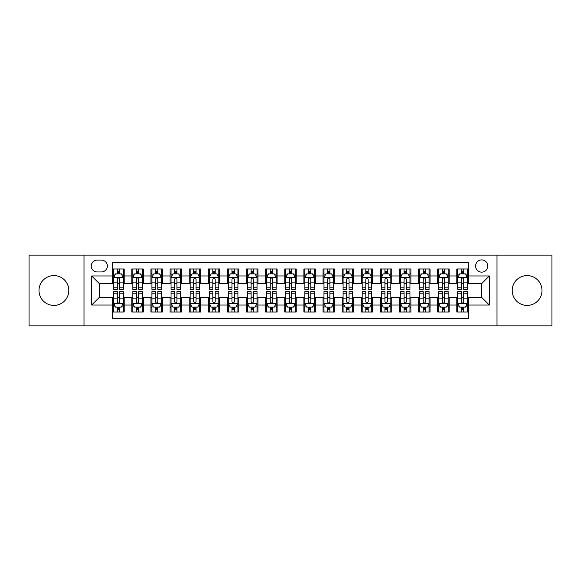 <?xml version="1.0" encoding="UTF-8"?>
<svg xmlns="http://www.w3.org/2000/svg" width="581" height="581" viewBox="0 0 581 581"><rect width="100%" height="100%" fill="white"/><g stroke="black" fill="none" stroke-linecap="round" stroke-linejoin="round"><path stroke-width="0.87" d="M527.098 275.59A14.91 14.91 0 0 0 512.181 290.5A14.91 14.91 0 0 0 527.098 305.41A14.91 14.91 0 0 0 542.008 290.5A14.91 14.91 0 0 0 527.098 275.59M53.902 275.59A14.91 14.91 0 0 0 38.992 290.5A14.91 14.91 0 0 0 53.902 305.41A14.91 14.91 0 0 0 68.819 290.5A14.91 14.91 0 0 0 53.902 275.59M481.685 259.91A6.115 6.115 0 0 0 475.57 266.025A6.115 6.115 0 0 0 481.685 272.148A6.115 6.115 0 0 0 487.808 266.025A6.115 6.115 0 0 0 481.685 259.91M496.98 325.868L551.95 325.868L551.95 255.132L496.98 255.132L496.98 325.868L84.02 325.868L84.02 255.132L29.05 255.132L29.05 325.868L84.02 325.868M468.308 268.988L456.833 268.988L456.833 275.968L449.186 275.968L449.186 283.615L456.833 283.615L456.833 275.968M449.186 275.968L449.186 268.988L437.718 268.988L437.718 275.968L430.071 275.968L430.071 283.615L437.718 283.615L437.718 275.968M430.071 275.968L430.071 268.988L418.596 268.988L418.596 275.968L410.949 275.968L410.949 283.615L418.596 283.615L418.596 275.968M410.949 275.968L410.949 268.988L399.474 268.988L399.474 275.968L391.826 275.968L391.826 283.615L399.474 283.615L399.474 275.968M391.826 275.968L391.826 268.988L380.359 268.988L380.359 275.968L372.712 275.968L372.712 283.615L380.359 283.615L380.359 275.968M372.712 275.968L372.712 268.988L361.237 268.988L361.237 275.968L353.589 275.968L353.589 283.615L361.237 283.615L361.237 275.968M353.589 275.968L353.589 268.988L342.122 268.988L342.122 275.968L334.474 275.968L334.474 283.615L342.122 283.615L342.122 275.968M334.474 275.968L334.474 268.988L323 268.988L323 275.968L315.352 275.968L315.352 283.615L323 283.615L323 275.968M315.352 275.968L315.352 268.988L303.885 268.988L303.885 275.968L296.237 275.968L296.237 283.615L303.885 283.615L303.885 275.968M296.237 275.968L296.237 268.988L284.763 268.988L284.763 275.968L277.115 275.968L277.115 283.615L284.763 283.615L284.763 275.968M277.115 275.968L277.115 268.988L265.648 268.988L265.648 275.968L258 275.968L258 283.615L265.648 283.615L265.648 275.968M258 275.968L258 268.988L246.526 268.988L246.526 275.968L238.878 275.968L238.878 283.615L246.526 283.615L246.526 275.968M238.878 275.968L238.878 268.988L227.411 268.988L227.411 275.968L219.763 275.968L219.763 283.615L227.411 283.615L227.411 275.968M219.763 275.968L219.763 268.988L208.288 268.988L208.288 275.968L200.641 275.968L200.641 283.615L208.288 283.615L208.288 275.968M200.641 275.968L200.641 268.988L189.174 268.988L189.174 275.968L181.526 275.968L181.526 283.615L189.174 283.615L189.174 275.968M181.526 275.968L181.526 268.988L170.051 268.988L170.051 275.968L162.404 275.968L162.404 283.615L170.051 283.615L170.051 275.968M162.404 275.968L162.404 268.988L150.929 268.988L150.929 275.968L143.282 275.968L143.282 283.615L150.929 283.615L150.929 275.968M143.282 275.968L143.282 268.988L131.814 268.988L131.814 283.615L124.167 283.615L124.167 268.988L112.692 268.988M112.692 312.012L124.167 312.012L124.167 297.385L131.814 297.385L131.814 312.012L143.282 312.012L143.282 297.385L150.929 297.385L150.929 305.032L143.282 305.032M150.929 305.032L150.929 312.012L162.404 312.012L162.404 297.385L170.051 297.385L170.051 305.032L162.404 305.032M170.051 305.032L170.051 312.012L181.526 312.012L181.526 297.385L189.174 297.385L189.174 305.032L181.526 305.032M189.174 305.032L189.174 312.012L200.641 312.012L200.641 297.385L208.288 297.385L208.288 305.032L200.641 305.032M208.288 305.032L208.288 312.012L219.763 312.012L219.763 297.385L227.411 297.385L227.411 305.032L219.763 305.032M227.411 305.032L227.411 312.012L238.878 312.012L238.878 297.385L246.526 297.385L246.526 305.032L238.878 305.032M246.526 305.032L246.526 312.012L258 312.012L258 297.385L265.648 297.385L265.648 305.032L258 305.032M265.648 305.032L265.648 312.012L277.115 312.012L277.115 297.385L284.763 297.385L284.763 305.032L277.115 305.032M284.763 305.032L284.763 312.012L296.237 312.012L296.237 297.385L303.885 297.385L303.885 305.032L296.237 305.032M303.885 305.032L303.885 312.012L315.352 312.012L315.352 297.385L323 297.385L323 305.032L315.352 305.032M323 305.032L323 312.012L334.474 312.012L334.474 297.385L342.122 297.385L342.122 305.032L334.474 305.032M342.122 305.032L342.122 312.012L353.589 312.012L353.589 297.385L361.237 297.385L361.237 305.032L353.589 305.032M361.237 305.032L361.237 312.012L372.712 312.012L372.712 297.385L380.359 297.385L380.359 305.032L372.712 305.032M380.359 305.032L380.359 312.012L391.826 312.012L391.826 297.385L399.474 297.385L399.474 305.032L391.826 305.032M399.474 305.032L399.474 312.012L410.949 312.012L410.949 297.385L418.596 297.385L418.596 305.032L410.949 305.032M418.596 305.032L418.596 312.012L430.071 312.012L430.071 297.385L437.718 297.385L437.718 305.032L430.071 305.032M437.718 305.032L437.718 312.012L449.186 312.012L449.186 297.385L456.833 297.385L456.833 305.032L449.186 305.032M97.209 271.952L101.414 271.952A5.926 5.926 0 0 0 107.34 266.025A5.926 5.926 0 0 0 101.414 260.099L97.209 260.099A5.926 5.926 0 0 0 91.282 266.025A5.926 5.926 0 0 0 97.209 271.952M496.98 255.132L84.02 255.132M468.308 275.968L468.308 262.583L112.692 262.583L112.692 283.615L99.315 283.615L99.315 297.385L112.692 297.385L112.692 318.417L468.308 318.417L468.308 297.385L481.685 297.385L481.685 283.615L468.308 283.615L468.308 275.968L489.333 275.968L489.333 305.032L468.308 305.032M112.692 305.032L91.667 305.032L91.667 275.968L112.692 275.968M456.833 305.032L456.833 312.012L468.308 312.012M112.692 273.774L113.651 273.774M117.282 273.774L119.577 273.774M123.208 273.774L124.167 273.774M112.692 283.426L113.651 283.426M117.282 283.426L119.577 283.426M123.208 283.426L124.167 283.426M112.692 297.574L113.651 297.574M117.282 297.574L119.577 297.574M123.208 297.574L124.167 297.574M112.692 307.226L113.651 307.226M117.282 307.226L119.577 307.226M123.208 307.226L124.167 307.226M131.814 283.426L132.773 283.426M136.404 283.426L138.699 283.426M142.33 283.426L143.282 283.426M131.814 273.774L132.773 273.774M136.404 273.774L138.699 273.774M142.33 273.774L143.282 273.774M131.814 297.574L132.773 297.574M136.404 297.574L138.699 297.574M142.33 297.574L143.282 297.574M131.814 307.226L132.773 307.226M136.404 307.226L138.699 307.226M142.33 307.226L143.282 307.226M150.929 297.574L151.888 297.574M155.519 297.574L157.814 297.574M161.445 297.574L162.404 297.574M150.929 307.226L151.888 307.226M155.519 307.226L157.814 307.226M161.445 307.226L162.404 307.226M150.929 273.774L151.888 273.774M155.519 273.774L157.814 273.774M161.445 273.774L162.404 273.774M150.929 283.426L151.888 283.426M155.519 283.426L157.814 283.426M161.445 283.426L162.404 283.426M170.051 297.574L171.01 297.574M174.641 297.574L176.936 297.574M180.568 297.574L181.526 297.574M170.051 307.226L171.01 307.226M174.641 307.226L176.936 307.226M180.568 307.226L181.526 307.226M170.051 273.774L171.01 273.774M174.641 273.774L176.936 273.774M180.568 273.774L181.526 273.774M170.051 283.426L171.01 283.426M174.641 283.426L176.936 283.426M180.568 283.426L181.526 283.426M189.174 297.574L190.125 297.574M193.756 297.574L196.051 297.574M199.682 297.574L200.641 297.574M189.174 307.226L190.125 307.226M193.756 307.226L196.051 307.226M199.682 307.226L200.641 307.226M189.174 273.774L190.125 273.774M193.756 273.774L196.051 273.774M199.682 273.774L200.641 273.774M189.174 283.426L190.125 283.426M193.756 283.426L196.051 283.426M199.682 283.426L200.641 283.426M208.288 297.574L209.247 297.574M212.878 297.574L215.173 297.574M218.805 297.574L219.763 297.574M208.288 307.226L209.247 307.226M212.878 307.226L215.173 307.226M218.805 307.226L219.763 307.226M208.288 273.774L209.247 273.774M212.878 273.774L215.173 273.774M218.805 273.774L219.763 273.774M208.288 283.426L209.247 283.426M212.878 283.426L215.173 283.426M218.805 283.426L219.763 283.426M227.411 297.574L228.362 297.574M231.993 297.574L234.288 297.574M237.927 297.574L238.878 297.574M227.411 307.226L228.362 307.226M231.993 307.226L234.288 307.226M237.927 307.226L238.878 307.226M227.411 273.774L228.362 273.774M231.993 273.774L234.288 273.774M237.927 273.774L238.878 273.774M227.411 283.426L228.362 283.426M231.993 283.426L234.288 283.426M237.927 283.426L238.878 283.426M246.526 297.574L247.484 297.574M251.115 297.574L253.41 297.574M257.042 297.574L258 297.574M246.526 307.226L247.484 307.226M251.115 307.226L253.41 307.226M257.042 307.226L258 307.226M246.526 273.774L247.484 273.774M251.115 273.774L253.41 273.774M257.042 273.774L258 273.774M246.526 283.426L247.484 283.426M251.115 283.426L253.41 283.426M257.042 283.426L258 283.426M265.648 297.574L266.599 297.574M270.238 297.574L272.525 297.574M276.164 297.574L277.115 297.574M265.648 307.226L266.599 307.226M270.238 307.226L272.525 307.226M276.164 307.226L277.115 307.226M265.648 273.774L266.599 273.774M270.238 273.774L272.525 273.774M276.164 273.774L277.115 273.774M265.648 283.426L266.599 283.426M270.238 283.426L272.525 283.426M276.164 283.426L277.115 283.426M284.763 297.574L285.721 297.574M289.353 297.574L291.647 297.574M295.279 297.574L296.237 297.574M284.763 307.226L285.721 307.226M289.353 307.226L291.647 307.226M295.279 307.226L296.237 307.226M284.763 273.774L285.721 273.774M289.353 273.774L291.647 273.774M295.279 273.774L296.237 273.774M284.763 283.426L285.721 283.426M289.353 283.426L291.647 283.426M295.279 283.426L296.237 283.426M303.885 297.574L304.836 297.574M308.475 297.574L310.762 297.574M314.401 297.574L315.352 297.574M303.885 307.226L304.836 307.226M308.475 307.226L310.762 307.226M314.401 307.226L315.352 307.226M303.885 273.774L304.836 273.774M308.475 273.774L310.762 273.774M314.401 273.774L315.352 273.774M303.885 283.426L304.836 283.426M308.475 283.426L310.762 283.426M314.401 283.426L315.352 283.426M323 297.574L323.958 297.574M327.59 297.574L329.885 297.574M333.516 297.574L334.474 297.574M323 307.226L323.958 307.226M327.59 307.226L329.885 307.226M333.516 307.226L334.474 307.226M323 273.774L323.958 273.774M327.59 273.774L329.885 273.774M333.516 273.774L334.474 273.774M323 283.426L323.958 283.426M327.59 283.426L329.885 283.426M333.516 283.426L334.474 283.426M342.122 297.574L343.073 297.574M346.712 297.574L349.007 297.574M352.638 297.574L353.589 297.574M342.122 307.226L343.073 307.226M346.712 307.226L349.007 307.226M352.638 307.226L353.589 307.226M342.122 273.774L343.073 273.774M346.712 273.774L349.007 273.774M352.638 273.774L353.589 273.774M342.122 283.426L343.073 283.426M346.712 283.426L349.007 283.426M352.638 283.426L353.589 283.426M361.237 297.574L362.195 297.574M365.827 297.574L368.122 297.574M371.753 297.574L372.712 297.574M361.237 307.226L362.195 307.226M365.827 307.226L368.122 307.226M371.753 307.226L372.712 307.226M361.237 273.774L362.195 273.774M365.827 273.774L368.122 273.774M371.753 273.774L372.712 273.774M361.237 283.426L362.195 283.426M365.827 283.426L368.122 283.426M371.753 283.426L372.712 283.426M380.359 297.574L381.318 297.574M384.949 297.574L387.244 297.574M390.875 297.574L391.826 297.574M380.359 307.226L381.318 307.226M384.949 307.226L387.244 307.226M390.875 307.226L391.826 307.226M380.359 273.774L381.318 273.774M384.949 273.774L387.244 273.774M390.875 273.774L391.826 273.774M380.359 283.426L381.318 283.426M384.949 283.426L387.244 283.426M390.875 283.426L391.826 283.426M399.474 297.574L400.432 297.574M404.064 297.574L406.359 297.574M409.99 297.574L410.949 297.574M399.474 307.226L400.432 307.226M404.064 307.226L406.359 307.226M409.99 307.226L410.949 307.226M399.474 273.774L400.432 273.774M404.064 273.774L406.359 273.774M409.99 273.774L410.949 273.774M399.474 283.426L400.432 283.426M404.064 283.426L406.359 283.426M409.99 283.426L410.949 283.426M418.596 297.574L419.555 297.574M423.186 297.574L425.481 297.574M429.112 297.574L430.071 297.574M418.596 307.226L419.555 307.226M423.186 307.226L425.481 307.226M429.112 307.226L430.071 307.226M418.596 273.774L419.555 273.774M423.186 273.774L425.481 273.774M429.112 273.774L430.071 273.774M418.596 283.426L419.555 283.426M423.186 283.426L425.481 283.426M429.112 283.426L430.071 283.426M437.718 297.574L438.67 297.574M442.301 297.574L444.596 297.574M448.227 297.574L449.186 297.574M437.718 307.226L438.67 307.226M442.301 307.226L444.596 307.226M448.227 307.226L449.186 307.226M437.718 273.774L438.67 273.774M442.301 273.774L444.596 273.774M448.227 273.774L449.186 273.774M437.718 283.426L438.67 283.426M442.301 283.426L444.596 283.426M448.227 283.426L449.186 283.426M456.833 297.574L457.792 297.574M461.423 297.574L463.718 297.574M467.349 297.574L468.308 297.574M456.833 307.226L457.792 307.226M461.423 307.226L463.718 307.226M467.349 307.226L468.308 307.226M456.833 273.774L457.792 273.774M461.423 273.774L463.718 273.774M467.349 273.774L468.308 273.774M456.833 283.426L457.792 283.426M461.423 283.426L463.718 283.426M467.349 283.426L468.308 283.426M99.315 283.615L91.667 275.968M99.315 297.385L91.667 305.032M489.333 275.968L481.685 283.615M489.333 305.032L481.685 297.385M119.577 271.48L117.282 271.48M123.208 287.798L119.577 287.798L119.577 289.353L123.208 289.353L123.208 277.689L121.298 273.869L115.561 273.869L113.651 277.689L113.651 289.353L117.282 289.353L117.282 287.798L113.651 287.798M113.651 277.689L113.651 268.988M123.208 277.689L123.208 268.988M117.282 273.869L117.282 268.988M119.577 268.988L119.577 273.869M119.577 287.798L119.577 279.127C118.814 277.653 118.052 277.653 117.282 279.127L117.282 287.798M117.282 309.52L119.577 309.52M113.651 293.202L117.282 293.202L117.282 291.647L113.651 291.647L113.651 303.311L115.561 307.131L121.298 307.131L123.208 303.311L123.208 291.647L119.577 291.647L119.577 293.202L123.208 293.202M123.208 303.311L123.208 312.012M113.651 303.311L113.651 312.012M119.577 307.131L119.577 312.012M117.282 312.012L117.282 307.131M117.282 293.202L117.282 301.873C118.045 303.347 118.814 303.347 119.577 301.873L119.577 293.202M138.699 271.48L136.404 271.48M142.33 287.798L138.699 287.798L138.699 289.353L142.33 289.353L142.33 277.689L140.42 273.869L134.683 273.869L132.773 277.689L132.773 289.353L136.404 289.353L136.404 287.798L132.773 287.798M132.773 277.689L132.773 268.988M142.33 277.689L142.33 268.988M136.404 273.869L136.404 268.988M138.699 268.988L138.699 273.869M138.699 287.798L138.699 279.127C137.929 277.653 137.167 277.653 136.404 279.127L136.404 287.798M157.814 271.48L155.519 271.48M161.445 287.798L157.814 287.798L157.814 289.353L161.445 289.353L161.445 277.689L159.535 273.869L153.798 273.869L151.888 277.689L151.888 289.353L155.519 289.353L155.519 287.798L151.888 287.798M151.888 277.689L151.888 268.988M161.445 277.689L161.445 268.988M155.519 273.869L155.519 268.988M157.814 268.988L157.814 273.869M157.814 287.798L157.814 279.127C157.052 277.653 156.289 277.653 155.519 279.127L155.519 287.798M176.936 271.48L174.641 271.48M180.568 287.798L176.936 287.798L176.936 289.353L180.568 289.353L180.568 277.689L178.657 273.869L172.92 273.869L171.01 277.689L171.01 289.353L174.641 289.353L174.641 287.798L171.01 287.798M171.01 277.689L171.01 268.988M180.568 277.689L180.568 268.988M174.641 273.869L174.641 268.988M176.936 268.988L176.936 273.869M176.936 287.798L176.936 279.127C176.174 277.653 175.404 277.653 174.641 279.127L174.641 287.798M196.051 271.48L193.756 271.48M199.682 287.798L196.051 287.798L196.051 289.353L199.682 289.353L199.682 277.689L197.772 273.869L192.035 273.869L190.125 277.689L190.125 289.353L193.756 289.353L193.756 287.798L190.125 287.798M190.125 277.689L190.125 268.988M199.682 277.689L199.682 268.988M193.756 273.869L193.756 268.988M196.051 268.988L196.051 273.869M196.051 287.798L196.051 279.127C195.289 277.653 194.526 277.653 193.756 279.127L193.756 287.798M136.404 309.52L138.699 309.52M132.773 293.202L136.404 293.202L136.404 291.647L132.773 291.647L132.773 303.311L134.683 307.131L140.42 307.131L142.33 303.311L142.33 291.647L138.699 291.647L138.699 293.202L142.33 293.202M142.33 303.311L142.33 312.012M132.773 303.311L132.773 312.012M138.699 307.131L138.699 312.012M136.404 312.012L136.404 307.131M136.404 293.202L136.404 301.873C137.167 303.347 137.929 303.347 138.699 301.873L138.699 293.202M155.519 309.52L157.814 309.52M151.888 293.202L155.519 293.202L155.519 291.647L151.888 291.647L151.888 303.311L153.798 307.131L159.535 307.131L161.445 303.311L161.445 291.647L157.814 291.647L157.814 293.202L161.445 293.202M161.445 303.311L161.445 312.012M151.888 303.311L151.888 312.012M157.814 307.131L157.814 312.012M155.519 312.012L155.519 307.131M155.519 293.202L155.519 301.873C156.282 303.347 157.052 303.347 157.814 301.873L157.814 293.202M174.641 309.52L176.936 309.52M171.01 293.202L174.641 293.202L174.641 291.647L171.01 291.647L171.01 303.311L172.92 307.131L178.657 307.131L180.568 303.311L180.568 291.647L176.936 291.647L176.936 293.202L180.568 293.202M180.568 303.311L180.568 312.012M171.01 303.311L171.01 312.012M176.936 307.131L176.936 312.012M174.641 312.012L174.641 307.131M174.641 293.202L174.641 301.873C175.404 303.347 176.166 303.347 176.936 301.873L176.936 293.202M193.756 309.52L196.051 309.52M190.125 293.202L193.756 293.202L193.756 291.647L190.125 291.647L190.125 303.311L192.035 307.131L197.772 307.131L199.682 303.311L199.682 291.647L196.051 291.647L196.051 293.202L199.682 293.202M199.682 303.311L199.682 312.012M190.125 303.311L190.125 312.012M196.051 307.131L196.051 312.012M193.756 312.012L193.756 307.131M193.756 293.202L193.756 301.873C194.526 303.347 195.289 303.347 196.051 301.873L196.051 293.202M215.173 271.48L212.878 271.48M218.805 287.798L215.173 287.798L215.173 289.353L218.805 289.353L218.805 277.689L216.895 273.869L211.157 273.869L209.247 277.689L209.247 289.353L212.878 289.353L212.878 287.798L209.247 287.798M209.247 277.689L209.247 268.988M218.805 277.689L218.805 268.988M212.878 273.869L212.878 268.988M215.173 268.988L215.173 273.869M215.173 287.798L215.173 279.127C214.411 277.653 213.641 277.653 212.878 279.127L212.878 287.798M212.878 309.52L215.173 309.52M209.247 293.202L212.878 293.202L212.878 291.647L209.247 291.647L209.247 303.311L211.157 307.131L216.895 307.131L218.805 303.311L218.805 291.647L215.173 291.647L215.173 293.202L218.805 293.202M218.805 303.311L218.805 312.012M209.247 303.311L209.247 312.012M215.173 307.131L215.173 312.012M212.878 312.012L212.878 307.131M212.878 293.202L212.878 301.873C213.641 303.347 214.404 303.347 215.173 301.873L215.173 293.202M234.288 271.48L231.993 271.48M237.927 287.798L234.288 287.798L234.288 289.353L237.927 289.353L237.927 277.689L236.009 273.869L230.272 273.869L228.362 277.689L228.362 289.353L231.993 289.353L231.993 287.798L228.362 287.798M228.362 277.689L228.362 268.988M237.927 277.689L237.927 268.988M231.993 273.869L231.993 268.988M234.288 268.988L234.288 273.869M234.288 287.798L234.288 279.127C233.526 277.653 232.763 277.653 231.993 279.127L231.993 287.798M253.41 271.48L251.115 271.48M257.042 287.798L253.41 287.798L253.41 289.353L257.042 289.353L257.042 277.689L255.132 273.869L249.394 273.869L247.484 277.689L247.484 289.353L251.115 289.353L251.115 287.798L247.484 287.798M247.484 277.689L247.484 268.988M257.042 277.689L257.042 268.988M251.115 273.869L251.115 268.988M253.41 268.988L253.41 273.869M253.41 287.798L253.41 279.127C252.648 277.653 251.878 277.653 251.115 279.127L251.115 287.798M272.525 271.48L270.238 271.48M276.164 287.798L272.525 287.798L272.525 289.353L276.164 289.353L276.164 277.689L274.247 273.869L268.516 273.869L266.599 277.689L266.599 289.353L270.238 289.353L270.238 287.798L266.599 287.798M266.599 277.689L266.599 268.988M276.164 277.689L276.164 268.988M270.238 273.869L270.238 268.988M272.525 268.988L272.525 273.869M272.525 287.798L272.525 279.127C271.763 277.653 271 277.653 270.238 279.127L270.238 287.798M291.647 271.48L289.353 271.48M295.279 287.798L291.647 287.798L291.647 289.353L295.279 289.353L295.279 277.689L293.369 273.869L287.631 273.869L285.721 277.689L285.721 289.353L289.353 289.353L289.353 287.798L285.721 287.798M285.721 277.689L285.721 268.988M295.279 277.689L295.279 268.988M289.353 273.869L289.353 268.988M291.647 268.988L291.647 273.869M291.647 287.798L291.647 279.127C290.885 277.653 290.115 277.653 289.353 279.127L289.353 287.798M310.762 271.48L308.475 271.48M314.401 287.798L310.762 287.798L310.762 289.353L314.401 289.353L314.401 277.689L312.484 273.869L306.753 273.869L304.836 277.689L304.836 289.353L308.475 289.353L308.475 287.798L304.836 287.798M304.836 277.689L304.836 268.988M314.401 277.689L314.401 268.988M308.475 273.869L308.475 268.988M310.762 268.988L310.762 273.869M310.762 287.798L310.762 279.127C310 277.653 309.237 277.653 308.475 279.127L308.475 287.798M231.993 309.52L234.288 309.52M228.362 293.202L231.993 293.202L231.993 291.647L228.362 291.647L228.362 303.311L230.272 307.131L236.009 307.131L237.927 303.311L237.927 291.647L234.288 291.647L234.288 293.202L237.927 293.202M237.927 303.311L237.927 312.012M228.362 303.311L228.362 312.012M234.288 307.131L234.288 312.012M231.993 312.012L231.993 307.131M231.993 293.202L231.993 301.873C232.763 303.347 233.526 303.347 234.288 301.873L234.288 293.202M251.115 309.52L253.41 309.52M247.484 293.202L251.115 293.202L251.115 291.647L247.484 291.647L247.484 303.311L249.394 307.131L255.132 307.131L257.042 303.311L257.042 291.647L253.41 291.647L253.41 293.202L257.042 293.202M257.042 303.311L257.042 312.012M247.484 303.311L247.484 312.012M253.41 307.131L253.41 312.012M251.115 312.012L251.115 307.131M251.115 293.202L251.115 301.873C251.878 303.347 252.641 303.347 253.41 301.873L253.41 293.202M270.238 309.52L272.525 309.52M266.599 293.202L270.238 293.202L270.238 291.647L266.599 291.647L266.599 303.311L268.516 307.131L274.247 307.131L276.164 303.311L276.164 291.647L272.525 291.647L272.525 293.202L276.164 293.202M276.164 303.311L276.164 312.012M266.599 303.311L266.599 312.012M272.525 307.131L272.525 312.012M270.238 312.012L270.238 307.131M270.238 293.202L270.238 301.873C271 303.347 271.763 303.347 272.525 301.873L272.525 293.202M289.353 309.52L291.647 309.52M285.721 293.202L289.353 293.202L289.353 291.647L285.721 291.647L285.721 303.311L287.631 307.131L293.369 307.131L295.279 303.311L295.279 291.647L291.647 291.647L291.647 293.202L295.279 293.202M295.279 303.311L295.279 312.012M285.721 303.311L285.721 312.012M291.647 307.131L291.647 312.012M289.353 312.012L289.353 307.131M289.353 293.202L289.353 301.873C290.115 303.347 290.885 303.347 291.647 301.873L291.647 293.202M308.475 309.52L310.762 309.52M304.836 293.202L308.475 293.202L308.475 291.647L304.836 291.647L304.836 303.311L306.753 307.131L312.484 307.131L314.401 303.311L314.401 291.647L310.762 291.647L310.762 293.202L314.401 293.202M314.401 303.311L314.401 312.012M304.836 303.311L304.836 312.012M310.762 307.131L310.762 312.012M308.475 312.012L308.475 307.131M308.475 293.202L308.475 301.873C309.237 303.347 310 303.347 310.762 301.873L310.762 293.202M329.885 271.48L327.59 271.48M333.516 287.798L329.885 287.798L329.885 289.353L333.516 289.353L333.516 277.689L331.606 273.869L325.868 273.869L323.958 277.689L323.958 289.353L327.59 289.353L327.59 287.798L323.958 287.798M323.958 277.689L323.958 268.988M333.516 277.689L333.516 268.988M327.59 273.869L327.59 268.988M329.885 268.988L329.885 273.869M329.885 287.798L329.885 279.127C329.122 277.653 328.359 277.653 327.59 279.127L327.59 287.798M327.59 309.52L329.885 309.52M323.958 293.202L327.59 293.202L327.59 291.647L323.958 291.647L323.958 303.311L325.868 307.131L331.606 307.131L333.516 303.311L333.516 291.647L329.885 291.647L329.885 293.202L333.516 293.202M333.516 303.311L333.516 312.012M323.958 303.311L323.958 312.012M329.885 307.131L329.885 312.012M327.59 312.012L327.59 307.131M327.59 293.202L327.59 301.873C328.352 303.347 329.122 303.347 329.885 301.873L329.885 293.202M349.007 271.48L346.712 271.48M352.638 287.798L349.007 287.798L349.007 289.353L352.638 289.353L352.638 277.689L350.728 273.869L344.991 273.869L343.073 277.689L343.073 289.353L346.712 289.353L346.712 287.798L343.073 287.798M343.073 277.689L343.073 268.988M352.638 277.689L352.638 268.988M346.712 273.869L346.712 268.988M349.007 268.988L349.007 273.869M349.007 287.798L349.007 279.127C348.237 277.653 347.474 277.653 346.712 279.127L346.712 287.798M346.712 309.52L349.007 309.52M343.073 293.202L346.712 293.202L346.712 291.647L343.073 291.647L343.073 303.311L344.991 307.131L350.728 307.131L352.638 303.311L352.638 291.647L349.007 291.647L349.007 293.202L352.638 293.202M352.638 303.311L352.638 312.012M343.073 303.311L343.073 312.012M349.007 307.131L349.007 312.012M346.712 312.012L346.712 307.131M346.712 293.202L346.712 301.873C347.474 303.347 348.237 303.347 349.007 301.873L349.007 293.202M368.122 271.48L365.827 271.48M371.753 287.798L368.122 287.798L368.122 289.353L371.753 289.353L371.753 277.689L369.843 273.869L364.105 273.869L362.195 277.689L362.195 289.353L365.827 289.353L365.827 287.798L362.195 287.798M362.195 277.689L362.195 268.988M371.753 277.689L371.753 268.988M365.827 273.869L365.827 268.988M368.122 268.988L368.122 273.869M368.122 287.798L368.122 279.127C367.359 277.653 366.596 277.653 365.827 279.127L365.827 287.798M365.827 309.52L368.122 309.52M362.195 293.202L365.827 293.202L365.827 291.647L362.195 291.647L362.195 303.311L364.105 307.131L369.843 307.131L371.753 303.311L371.753 291.647L368.122 291.647L368.122 293.202L371.753 293.202M371.753 303.311L371.753 312.012M362.195 303.311L362.195 312.012M368.122 307.131L368.122 312.012M365.827 312.012L365.827 307.131M365.827 293.202L365.827 301.873C366.589 303.347 367.359 303.347 368.122 301.873L368.122 293.202M387.244 271.48L384.949 271.48M390.875 287.798L387.244 287.798L387.244 289.353L390.875 289.353L390.875 277.689L388.965 273.869L383.228 273.869L381.318 277.689L381.318 289.353L384.949 289.353L384.949 287.798L381.318 287.798M381.318 277.689L381.318 268.988M390.875 277.689L390.875 268.988M384.949 273.869L384.949 268.988M387.244 268.988L387.244 273.869M387.244 287.798L387.244 279.127C386.474 277.653 385.711 277.653 384.949 279.127L384.949 287.798M384.949 309.52L387.244 309.52M381.318 293.202L384.949 293.202L384.949 291.647L381.318 291.647L381.318 303.311L383.228 307.131L388.965 307.131L390.875 303.311L390.875 291.647L387.244 291.647L387.244 293.202L390.875 293.202M390.875 303.311L390.875 312.012M381.318 303.311L381.318 312.012M387.244 307.131L387.244 312.012M384.949 312.012L384.949 307.131M384.949 293.202L384.949 301.873C385.711 303.347 386.474 303.347 387.244 301.873L387.244 293.202M406.359 271.48L404.064 271.48M409.99 287.798L406.359 287.798L406.359 289.353L409.99 289.353L409.99 277.689L408.08 273.869L402.342 273.869L400.432 277.689L400.432 289.353L404.064 289.353L404.064 287.798L400.432 287.798M400.432 277.689L400.432 268.988M409.99 277.689L409.99 268.988M404.064 273.869L404.064 268.988M406.359 268.988L406.359 273.869M406.359 287.798L406.359 279.127C405.596 277.653 404.834 277.653 404.064 279.127L404.064 287.798M404.064 309.52L406.359 309.52M400.432 293.202L404.064 293.202L404.064 291.647L400.432 291.647L400.432 303.311L402.342 307.131L408.08 307.131L409.99 303.311L409.99 291.647L406.359 291.647L406.359 293.202L409.99 293.202M409.99 303.311L409.99 312.012M400.432 303.311L400.432 312.012M406.359 307.131L406.359 312.012M404.064 312.012L404.064 307.131M404.064 293.202L404.064 301.873C404.826 303.347 405.596 303.347 406.359 301.873L406.359 293.202M425.481 271.48L423.186 271.48M429.112 287.798L425.481 287.798L425.481 289.353L429.112 289.353L429.112 277.689L427.202 273.869L421.465 273.869L419.555 277.689L419.555 289.353L423.186 289.353L423.186 287.798L419.555 287.798M419.555 277.689L419.555 268.988M429.112 277.689L429.112 268.988M423.186 273.869L423.186 268.988M425.481 268.988L425.481 273.869M425.481 287.798L425.481 279.127C424.718 277.653 423.948 277.653 423.186 279.127L423.186 287.798M423.186 309.52L425.481 309.52M419.555 293.202L423.186 293.202L423.186 291.647L419.555 291.647L419.555 303.311L421.465 307.131L427.202 307.131L429.112 303.311L429.112 291.647L425.481 291.647L425.481 293.202L429.112 293.202M429.112 303.311L429.112 312.012M419.555 303.311L419.555 312.012M425.481 307.131L425.481 312.012M423.186 312.012L423.186 307.131M423.186 293.202L423.186 301.873C423.948 303.347 424.711 303.347 425.481 301.873L425.481 293.202M444.596 271.48L442.301 271.48M448.227 287.798L444.596 287.798L444.596 289.353L448.227 289.353L448.227 277.689L446.317 273.869L440.58 273.869L438.67 277.689L438.67 289.353L442.301 289.353L442.301 287.798L438.67 287.798M438.67 277.689L438.67 268.988M448.227 277.689L448.227 268.988M442.301 273.869L442.301 268.988M444.596 268.988L444.596 273.869M444.596 287.798L444.596 279.127C443.833 277.653 443.071 277.653 442.301 279.127L442.301 287.798M463.718 271.48L461.423 271.48M467.349 287.798L463.718 287.798L463.718 289.353L467.349 289.353L467.349 277.689L465.439 273.869L459.702 273.869L457.792 277.689L457.792 289.353L461.423 289.353L461.423 287.798L457.792 287.798M457.792 277.689L457.792 268.988M467.349 277.689L467.349 268.988M461.423 273.869L461.423 268.988M463.718 268.988L463.718 273.869M463.718 287.798L463.718 279.127C462.955 277.653 462.185 277.653 461.423 279.127L461.423 287.798M442.301 309.52L444.596 309.52M438.67 293.202L442.301 293.202L442.301 291.647L438.67 291.647L438.67 303.311L440.58 307.131L446.317 307.131L448.227 303.311L448.227 291.647L444.596 291.647L444.596 293.202L448.227 293.202M448.227 303.311L448.227 312.012M438.67 303.311L438.67 312.012M444.596 307.131L444.596 312.012M442.301 312.012L442.301 307.131M442.301 293.202L442.301 301.873C443.071 303.347 443.833 303.347 444.596 301.873L444.596 293.202M461.423 309.52L463.718 309.52M457.792 293.202L461.423 293.202L461.423 291.647L457.792 291.647L457.792 303.311L459.702 307.131L465.439 307.131L467.349 303.311L467.349 291.647L463.718 291.647L463.718 293.202L467.349 293.202M467.349 303.311L467.349 312.012M457.792 303.311L457.792 312.012M463.718 307.131L463.718 312.012M461.423 312.012L461.423 307.131M461.423 293.202L461.423 301.873C462.185 303.347 462.948 303.347 463.718 301.873L463.718 293.202M131.814 305.032L124.167 305.032M131.814 275.968L124.167 275.968M123.165 277.595L113.702 277.595M113.651 274.922L115.038 274.922M121.821 274.922L123.208 274.922M117.282 282.119L113.651 282.119M123.208 282.119L119.577 282.119M119.577 272.692L117.282 272.692M113.702 303.405L123.165 303.405M123.208 306.078L121.821 306.078M115.038 306.078L113.651 306.078M119.577 298.881L123.208 298.881M113.651 298.881L117.282 298.881M117.282 308.308L119.577 308.308M142.28 277.595L132.817 277.595M132.773 274.922L134.153 274.922M140.943 274.922L142.33 274.922M136.404 282.119L132.773 282.119M142.33 282.119L138.699 282.119M138.699 272.692L136.404 272.692M161.402 277.595L151.939 277.595M151.888 274.922L153.275 274.922M160.065 274.922L161.445 274.922M155.519 282.119L151.888 282.119M161.445 282.119L157.814 282.119M157.814 272.692L155.519 272.692M180.517 277.595L171.054 277.595M171.01 274.922L172.39 274.922M179.18 274.922L180.568 274.922M174.641 282.119L171.01 282.119M180.568 282.119L176.936 282.119M176.936 272.692L174.641 272.692M199.639 277.595L190.176 277.595M190.125 274.922L191.512 274.922M198.303 274.922L199.682 274.922M193.756 282.119L190.125 282.119M199.682 282.119L196.051 282.119M196.051 272.692L193.756 272.692M132.817 303.405L142.28 303.405M142.33 306.078L140.943 306.078M134.153 306.078L132.773 306.078M138.699 298.881L142.33 298.881M132.773 298.881L136.404 298.881M136.404 308.308L138.699 308.308M151.939 303.405L161.402 303.405M161.445 306.078L160.065 306.078M153.275 306.078L151.888 306.078M157.814 298.881L161.445 298.881M151.888 298.881L155.519 298.881M155.519 308.308L157.814 308.308M171.054 303.405L180.517 303.405M180.568 306.078L179.18 306.078M172.39 306.078L171.01 306.078M176.936 298.881L180.568 298.881M171.01 298.881L174.641 298.881M174.641 308.308L176.936 308.308M190.176 303.405L199.639 303.405M199.682 306.078L198.303 306.078M191.512 306.078L190.125 306.078M196.051 298.881L199.682 298.881M190.125 298.881L193.756 298.881M193.756 308.308L196.051 308.308M218.754 277.595L209.291 277.595M209.247 274.922L210.634 274.922M217.417 274.922L218.805 274.922M212.878 282.119L209.247 282.119M218.805 282.119L215.173 282.119M215.173 272.692L212.878 272.692M209.291 303.405L218.754 303.405M218.805 306.078L217.417 306.078M210.634 306.078L209.247 306.078M215.173 298.881L218.805 298.881M209.247 298.881L212.878 298.881M212.878 308.308L215.173 308.308M237.876 277.595L228.413 277.595M228.362 274.922L229.749 274.922M236.54 274.922L237.927 274.922M231.993 282.119L228.362 282.119M237.927 282.119L234.288 282.119M234.288 272.692L231.993 272.692M256.991 277.595L247.528 277.595M247.484 274.922L248.871 274.922M255.655 274.922L257.042 274.922M251.115 282.119L247.484 282.119M257.042 282.119L253.41 282.119M253.41 272.692L251.115 272.692M276.113 277.595L266.65 277.595M266.599 274.922L267.986 274.922M274.777 274.922L276.164 274.922M270.238 282.119L266.599 282.119M276.164 282.119L272.525 282.119M272.525 272.692L270.238 272.692M295.235 277.595L285.765 277.595M285.721 274.922L287.108 274.922M293.892 274.922L295.279 274.922M289.353 282.119L285.721 282.119M295.279 282.119L291.647 282.119M291.647 272.692L289.353 272.692M314.35 277.595L304.887 277.595M304.836 274.922L306.223 274.922M313.014 274.922L314.401 274.922M308.475 282.119L304.836 282.119M314.401 282.119L310.762 282.119M310.762 272.692L308.475 272.692M228.413 303.405L237.876 303.405M237.927 306.078L236.54 306.078M229.749 306.078L228.362 306.078M234.288 298.881L237.927 298.881M228.362 298.881L231.993 298.881M231.993 308.308L234.288 308.308M247.528 303.405L256.991 303.405M257.042 306.078L255.655 306.078M248.871 306.078L247.484 306.078M253.41 298.881L257.042 298.881M247.484 298.881L251.115 298.881M251.115 308.308L253.41 308.308M266.65 303.405L276.113 303.405M276.164 306.078L274.777 306.078M267.986 306.078L266.599 306.078M272.525 298.881L276.164 298.881M266.599 298.881L270.238 298.881M270.238 308.308L272.525 308.308M285.765 303.405L295.235 303.405M295.279 306.078L293.892 306.078M287.108 306.078L285.721 306.078M291.647 298.881L295.279 298.881M285.721 298.881L289.353 298.881M289.353 308.308L291.647 308.308M304.887 303.405L314.35 303.405M314.401 306.078L313.014 306.078M306.223 306.078L304.836 306.078M310.762 298.881L314.401 298.881M304.836 298.881L308.475 298.881M308.475 308.308L310.762 308.308M333.472 277.595L324.009 277.595M323.958 274.922L325.345 274.922M332.129 274.922L333.516 274.922M327.59 282.119L323.958 282.119M333.516 282.119L329.885 282.119M329.885 272.692L327.59 272.692M324.009 303.405L333.472 303.405M333.516 306.078L332.129 306.078M325.345 306.078L323.958 306.078M329.885 298.881L333.516 298.881M323.958 298.881L327.59 298.881M327.59 308.308L329.885 308.308M352.587 277.595L343.124 277.595M343.073 274.922L344.46 274.922M351.251 274.922L352.638 274.922M346.712 282.119L343.073 282.119M352.638 282.119L349.007 282.119M349.007 272.692L346.712 272.692M343.124 303.405L352.587 303.405M352.638 306.078L351.251 306.078M344.46 306.078L343.073 306.078M349.007 298.881L352.638 298.881M343.073 298.881L346.712 298.881M346.712 308.308L349.007 308.308M371.709 277.595L362.246 277.595M362.195 274.922L363.583 274.922M370.366 274.922L371.753 274.922M365.827 282.119L362.195 282.119M371.753 282.119L368.122 282.119M368.122 272.692L365.827 272.692M362.246 303.405L371.709 303.405M371.753 306.078L370.366 306.078M363.583 306.078L362.195 306.078M368.122 298.881L371.753 298.881M362.195 298.881L365.827 298.881M365.827 308.308L368.122 308.308M390.824 277.595L381.361 277.595M381.318 274.922L382.697 274.922M389.488 274.922L390.875 274.922M384.949 282.119L381.318 282.119M390.875 282.119L387.244 282.119M387.244 272.692L384.949 272.692M381.361 303.405L390.824 303.405M390.875 306.078L389.488 306.078M382.697 306.078L381.318 306.078M387.244 298.881L390.875 298.881M381.318 298.881L384.949 298.881M384.949 308.308L387.244 308.308M409.946 277.595L400.483 277.595M400.432 274.922L401.82 274.922M408.61 274.922L409.99 274.922M404.064 282.119L400.432 282.119M409.99 282.119L406.359 282.119M406.359 272.692L404.064 272.692M400.483 303.405L409.946 303.405M409.99 306.078L408.61 306.078M401.82 306.078L400.432 306.078M406.359 298.881L409.99 298.881M400.432 298.881L404.064 298.881M404.064 308.308L406.359 308.308M429.061 277.595L419.598 277.595M419.555 274.922L420.935 274.922M427.725 274.922L429.112 274.922M423.186 282.119L419.555 282.119M429.112 282.119L425.481 282.119M425.481 272.692L423.186 272.692M419.598 303.405L429.061 303.405M429.112 306.078L427.725 306.078M420.935 306.078L419.555 306.078M425.481 298.881L429.112 298.881M419.555 298.881L423.186 298.881M423.186 308.308L425.481 308.308M448.183 277.595L438.72 277.595M438.67 274.922L440.057 274.922M446.847 274.922L448.227 274.922M442.301 282.119L438.67 282.119M448.227 282.119L444.596 282.119M444.596 272.692L442.301 272.692M467.298 277.595L457.835 277.595M457.792 274.922L459.179 274.922M465.962 274.922L467.349 274.922M461.423 282.119L457.792 282.119M467.349 282.119L463.718 282.119M463.718 272.692L461.423 272.692M438.72 303.405L448.183 303.405M448.227 306.078L446.847 306.078M440.057 306.078L438.67 306.078M444.596 298.881L448.227 298.881M438.67 298.881L442.301 298.881M442.301 308.308L444.596 308.308M457.835 303.405L467.298 303.405M467.349 306.078L465.962 306.078M459.179 306.078L457.792 306.078M463.718 298.881L467.349 298.881M457.792 298.881L461.423 298.881M461.423 308.308L463.718 308.308"/></g></svg>
